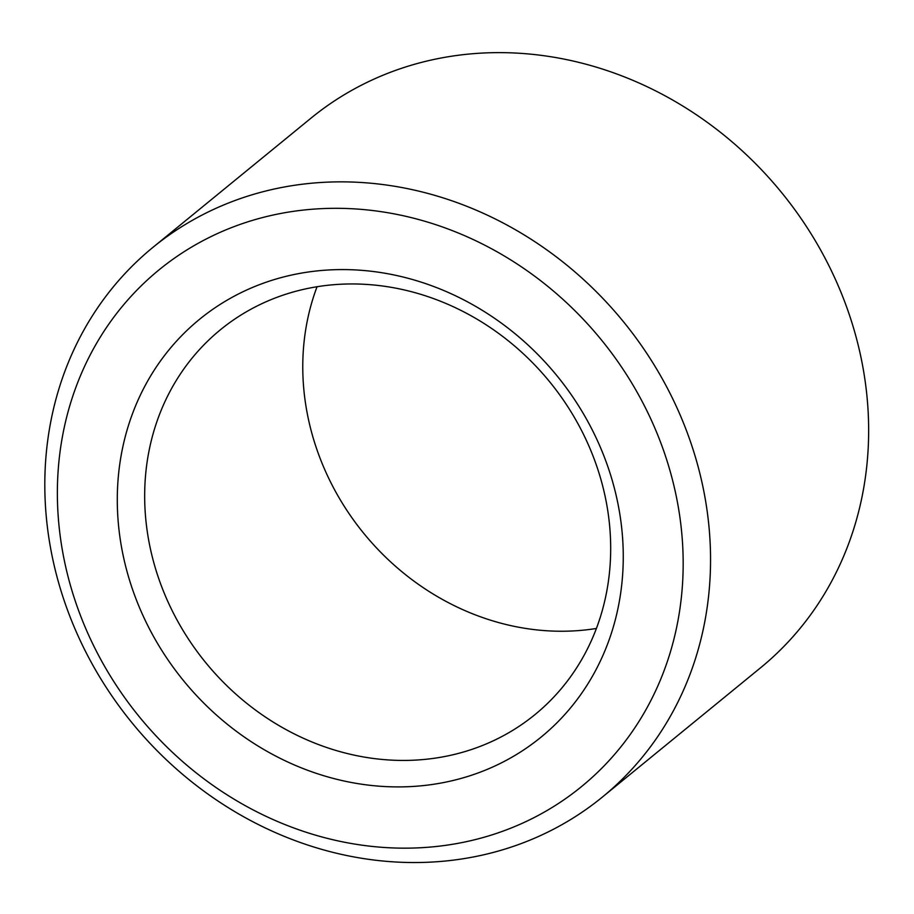 <?xml version="1.0" encoding="UTF-8"?>
<svg xmlns="http://www.w3.org/2000/svg" width="914" height="914" viewBox="0 0 914 914"><rect width="100%" height="100%" fill="white"/><g stroke="black" fill="none" stroke-linecap="round" stroke-linejoin="round"><path stroke-width="1.37" d="M161.424 586.023A248.528 222.022 -129.3 0 0 534.953 714.622A248.528 222.022 -129.3 0 0 549.577 381.686A248.528 222.022 -129.3 0 0 220.388 329.783A248.528 222.022 -129.3 0 0 161.424 586.023M317.055 286.722A248.528 222.022 -129.3 0 0 319.523 456.806A248.528 222.022 -129.3 0 0 596.385 628.466M135.478 597.55A269.824 241.056 -129.3 0 0 569.216 709.458A269.824 241.056 -129.3 0 0 406.102 277.776A269.824 241.056 -129.3 0 0 135.478 597.55M79.872 613.968A333.736 298.147 -129.3 0 0 616.333 752.371A333.736 298.147 -129.3 0 0 414.59 218.446A333.736 298.147 -129.3 0 0 79.872 613.968M68.744 613.385A355.032 317.181 -129.3 0 0 602.36 797.088A355.032 317.181 -129.3 0 0 623.257 321.477A355.032 317.181 -129.3 0 0 152.992 247.317A355.032 317.181 -129.3 0 0 68.744 613.385M602.36 797.088L760.459 667.871A355.032 317.181 -129.3 0 0 781.344 192.248A355.032 317.181 -129.3 0 0 311.08 118.089L152.992 247.317"/></g></svg>
